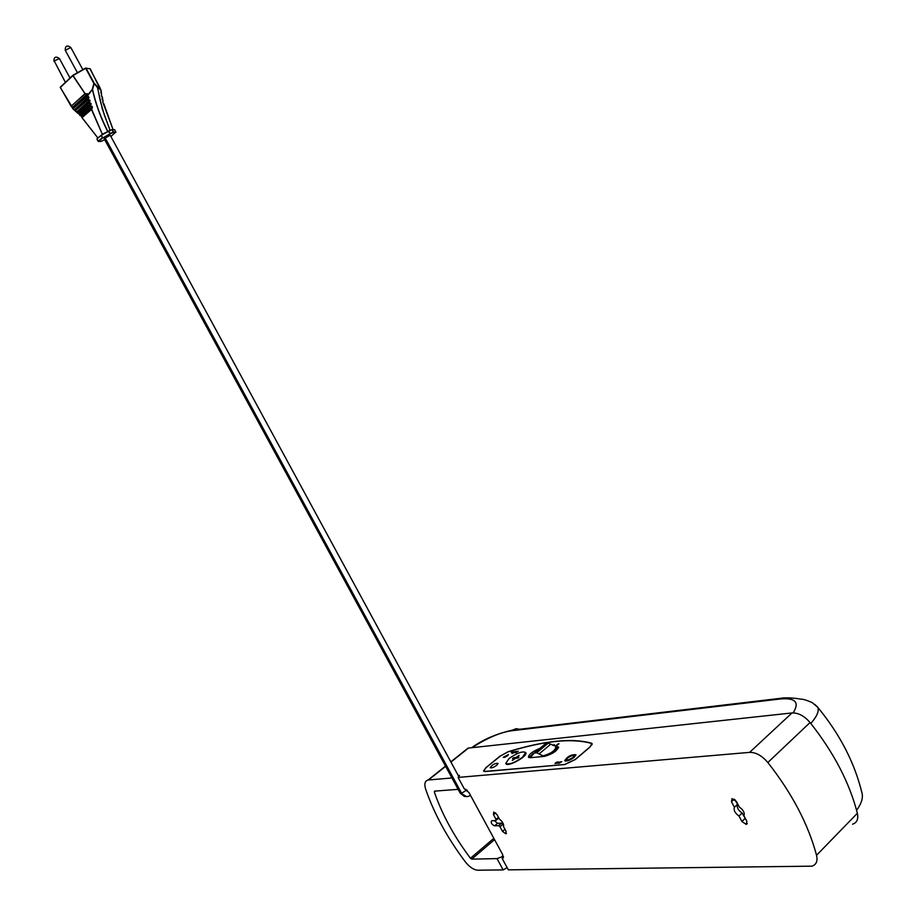 <?xml version="1.0" encoding="UTF-8"?>
<svg xmlns="http://www.w3.org/2000/svg" width="916" height="916" viewBox="0 0 916 916"><rect width="100%" height="100%" fill="white"/><g stroke="black" fill="none" stroke-linecap="round" stroke-linejoin="round"><path stroke-width="1.37" d="M494.308 820.61L497.548 823.324L501.59 823.129L502.964 824.217L499.999 826.736L502.518 831.385L505.85 833.846L506.044 831.236L503.514 826.576C503.915 824.034 502.575 821.583 499.506 819.202L496.976 814.542L493.678 812.08L493.484 814.725L496.003 819.373L495.842 820.53L491.663 820.759C490.587 822.705 491.571 824.4 494.594 825.843L498.625 825.66L499.999 826.736M501.59 823.129L498.625 825.66M743.941 815.801C744.845 812.767 743.3 809.847 739.315 807.042L736.395 801.511L732.044 798.638L731.472 801.775L734.392 807.294C733.51 810.328 735.044 813.236 738.994 816.03L741.914 821.538L746.322 824.434L746.861 821.331L743.941 815.801M735.136 799.886L737.495 804.34C736.601 807.362 738.136 810.271 742.097 813.053L746.254 820.175M742.097 813.053L738.994 816.03M737.495 804.34L734.392 807.294M502.964 824.217L503.674 825.534M498.819 817.919L495.842 820.53M498.476 817.29L496.003 819.373M110.057 130.438L102.363 109.118L97.462 87.501L94.153 83.528L92.55 89.459C95.711 103.691 100.817 117.683 107.848 131.446L107.71 131.515C100.68 117.74 95.573 103.737 92.401 89.505L87.203 96.34L88.726 96.798L88.268 99.604L89.802 100.039L89.379 102.798L90.924 103.233L90.547 105.958L92.104 106.371L92.127 107.092L81.776 116.584M107.722 131.526L102.34 134.274L91.669 109.279L92.104 106.371M100.268 89.276L90.249 68.826L86.035 68.196L94.233 83.299L101.218 90.73L101.504 96.088M100.542 89.596L97.543 87.295L99.993 99.764L104.378 115.198L110.149 130.347M103.932 104.012L113.092 129.66L103.073 102.936L102.5 97.508L101.63 96.306M79.589 114.408L79.749 115.073L90.547 105.958L79.99 115.439L81.329 116.034L79.978 115.45M81.272 116.046L81.936 117.523L81.329 116.034L92.024 106.588L90.26 105.993L90.844 103.439L79.108 113.87L77.746 113.286L79.509 114.099L91.257 104.126M77.345 112.29L75.456 111.179L77.517 112.908L89.379 102.798L77.757 113.286M74.436 109.668L73.12 109.118L75.238 110.79L88.268 99.604L75.238 110.79L76.841 111.741L89.711 100.233L90.112 100.955M102.455 134.492L91.405 109.325L82.005 117.603L97.92 137.984L82.028 117.706L97.898 138.018M502.724 854.674L468.935 792.5L464.32 788.871L458.092 777.421L749.632 752.368C755.906 752.276 761.975 755.654 767.837 762.501C791.951 793.21 808.187 824.137 816.545 855.269C817.851 861.132 816.293 864.761 811.897 866.17L508.346 869.857L502.186 858.51L502.724 854.674M507.143 867.635L503.147 869.914L477.763 870.2C473.675 869.902 469.473 867.063 465.179 861.658C447.351 837.877 434.184 813.763 425.688 789.317C424.062 784.039 424.864 780.936 428.081 780.02L451.931 777.947M503.147 869.914L497.01 858.613L503.353 856.265M458.137 789.34L434.585 791.138L434.344 792.065C442.085 814.427 454.118 836.503 470.458 858.269L471.717 859.128L497.01 858.613M555.749 745.876L558.21 743.815L555.749 745.876M515.605 752.505L518.296 751.131L515.708 752.689M512.181 753.524L515.204 751.498L512.181 753.524M511.197 752.563L512.422 751.773L511.197 752.563M558.256 763.2L560.145 761.872L558.336 763.349M556.104 762.375L557.558 762.043L554.981 763.669L556.104 762.375M539.81 748.429C532.757 751.315 528.956 754.212 528.395 757.108L530.467 757.704L544.413 756.364C552.314 754.154 557.043 751.028 558.577 747.009L555.668 746.46M565.092 764.31L575.145 759.536L589.858 747.044L591.885 743.849L591.278 743.38C571.939 737.952 544.161 740.792 507.945 751.899L500.434 755.963L486.03 767.7L483.808 770.928L485.377 771.398L565.172 764.459M574.24 757.303L575.901 754.692C571.195 754.452 567.462 756.444 564.703 760.669C566.546 761.631 569.729 760.509 574.24 757.303M507.601 755.769L508.46 754.509L503.216 757.372L507.601 755.769M496.77 765.261L498.086 763.349C494.8 763.291 492.167 764.734 490.186 767.677C491.4 768.295 493.598 767.493 496.77 765.261M505.884 763.543L505.907 763.612C507.063 767.677 528.005 756.295 525.841 752.78L525.727 752.586M556.756 763.337L558.634 762.009L556.825 763.486M560.317 761.998L561.783 761.665L559.207 763.291L560.317 761.998M512.159 753.044L513.887 751.635L512.159 753.044M516.235 751.349L513.887 752.872L516.326 751.521M552.84 745.326L554.558 744.685L553.516 745.555M553.367 745.51L554.054 744.926L552.989 745.372M556.504 745.796L558.978 743.735L556.504 745.796M465.168 750.41L468.465 748.074L792.008 712.946C798.294 712.705 804.317 715.9 810.065 722.541C833.72 752.38 849.487 782.619 857.365 813.271C858.578 819.041 856.975 822.683 852.556 824.194M500.25 755.975L485.858 767.711L483.545 771.066L485.182 771.558L564.886 764.494L575.351 759.513L590.053 747.021L592.16 743.7L591.53 743.208C572.157 737.781 544.333 740.632 508.071 751.75L500.308 756.066M458.115 775.279L459.466 775.474L458.092 777.421M793.13 712.888C799.84 702.148 795.351 697.534 779.688 699.045L511.46 730.773C500.09 732.445 486.934 738.09 472.015 747.685M856.586 810.271C861.75 803.24 863.456 797.16 861.727 792.031C854.399 762.318 839.732 734.06 817.748 707.289L817.759 707.289C819.305 710.976 816.992 716.369 810.809 723.48M814.919 704.461L817.748 707.289L812.103 702.538C806.653 700.168 802.805 699.023 800.561 699.114C798.18 698.553 786.272 697.076 780.569 698.313L512.307 730.155L516.132 728.701L521.525 729.583M779.688 699.045L780.569 698.313M511.46 730.773L512.307 730.155C496.483 733.727 482.915 739.59 471.614 747.731M592.194 743.792L589.228 742.773M483.774 770.459L483.648 771.238M592.068 744.697L591.919 743.941M509.021 758.562L505.769 763.349C508.895 764.929 514.471 762.891 522.498 757.257L525.692 752.517C522.567 750.948 517.013 752.963 509.021 758.562M516.67 757.463L519.154 755.414L515.777 757.543L513.533 757.761L512.536 758.585L514.781 758.368L512.284 760.417L515.674 758.276L517.929 758.059L518.925 757.246L516.67 757.463L517.036 758.15M513.899 758.448L513.533 757.761M516.143 758.23L515.777 757.543M533.249 753.399L529.105 757.647M558.577 747.788L556.378 747.788M554.18 752.219L556.596 748.177M548.237 743.197L545.81 743.448L534.257 753.021L536.673 752.78L548.237 743.197L555.336 746.036L556.653 748.303M534.257 753.021L530.891 756.925L531.269 757.635M536.673 752.78L544.161 756.387M537.349 750.467L531.177 755.7L530.891 756.925M543.772 755.677C551.638 753.227 555.634 750.215 555.772 746.654M557.249 762.822L558.405 761.94M558.394 762.444L557.226 762.627M512.891 752.402L511.758 752.883L512.949 752.517M513.464 752.872L514.849 751.692L513.407 752.757M515.857 752.105L516.372 751.521L515.239 751.818M515.926 752.666L517.815 751.372L515.845 752.483M503.445 856.941L502.186 858.51L503.411 857.456M466.13 790.497L461.595 793.199L460.164 793.073L104.126 138.614L110.206 135.259M88.726 96.798L87.123 96.523L72.902 108.729L86.871 96.146L92.276 89.39L93.879 83.436L85.68 68.334L73.017 75.536L85.177 93.821L71.105 106.245L85.142 93.535L87.615 94.268L72.627 107.802L73.04 109.084L74.517 109.668L88.646 96.982L89.024 97.714M102.157 98.779L102.329 97.279M102.203 99.432L102.123 98.71M103.05 100.6L102.329 99.649M101.447 95.356L102.523 97.611M79.898 115.439L79.051 113.882M100.989 92.917L101.665 93.913M102.947 102.718L102.855 102.008M81.238 116.034L79.944 115.462M100.817 91.944L100.874 92.688M104.103 104.218L103.073 102.936M79.016 113.859L77.253 111.97L89.791 100.771L89.092 102.832L90.924 103.233M92.447 107.252L91.669 109.279L82.005 117.672M101.058 90.478L99.97 87.753M75.055 110.218L88.703 97.531L87.97 99.615L89.802 100.039M75.398 111.168L74.929 110.069M72.799 108.443L73.062 109.107M72.662 108.26L71.242 106.359M72.662 108.122L60.296 87.478L72.41 107.401L87.341 93.924L84.993 93.672L72.868 75.662L85.623 68.059M87.81 94.371L87.295 93.638M90.272 68.86L85.589 68.082L72.937 75.284L60.319 87.157M60.284 87.238L71.105 106.245M99.936 87.65L89.894 68.677M108.523 131.068L101.229 135.488L102.821 137.869L110.023 133.828L102.821 137.869L98.573 141.43L96.982 139.072L98.172 141.259L102.432 137.698L101.229 135.488L96.97 138.797L101.31 135.121L112.05 129.603L113.481 132.373L110.023 133.828L108.5 131.091L112.05 129.603L108.798 131.24L110 133.438L113.458 131.996L112.405 129.751L114.569 129.706L115.748 132.431L113.481 132.373L115.863 132.007L114.672 129.82M114.477 129.706L112.05 129.603M111.477 135.992L115.863 132.007M100.611 141.442L98.275 141.419M100.84 141.465L104.756 139.77M744.994 818.549L741.914 821.538M734.208 799.176L731.472 801.775M504.979 829.278L502.518 831.385M495.659 812.893L493.484 814.725M497.548 823.324L494.594 825.843M60.422 87.066L72.868 75.662L60.296 87.478M468.465 748.074L450.935 762.078M445.611 766.326L428.539 779.951M792.008 712.946L749.632 752.368M810.065 722.541L767.837 762.501M857.365 813.271L816.545 855.269M567.554 757.933C565.767 760.818 567.599 760.646 573.061 757.418C574.824 754.544 572.981 754.715 567.554 757.933M557.088 747.719L556.378 746.391M539.009 753.948L550.573 744.342M494.548 839.617L471.717 859.128M493.839 838.312L470.458 858.269M435.592 791.058L434.344 792.065M467.332 790.382L466.427 790.451L466.942 790.027M466.473 790.519L467.309 790.359M105.042 137.698L461.595 793.199C463.736 796.519 466.336 797.412 469.416 795.889L470.469 795.306M104.413 138.213L460.759 793.256L466.691 796.657M110.813 136.369L111.557 135.923M70.017 78.043L59.425 58.567L54.216 60.925L65.402 82.383M70.807 47.495L65.276 50.334L77.436 72.719M747.273 823.507L746.322 824.434M506.434 833.342L505.85 833.846M467.996 748.143L450.821 761.86M445.497 766.108L428.081 780.02M507.727 755.654L504.556 757.406M575.775 755.574C574.492 755.666 575.752 753.33 567.485 757.944L565.515 761.116M531.177 755.7L534.108 753.261M530.776 756.879L531.188 757.635M503.319 857.754L502.483 858.475M460.187 793.107L464.435 796.485M466.187 790.13L465.671 789.18M458.882 776.699L110.206 135.236M102.5 97.668L102.157 98.802M99.959 87.879L99.981 88.646M101.31 135.133L108.5 131.091M96.97 138.797L101.218 135.213M96.959 139.106L98.149 141.304M65.265 50.311C65.162 45.834 67.005 44.884 70.795 47.472L82.841 69.65M59.425 58.567C55.681 56.013 53.861 56.952 53.952 61.361"/></g></svg>
